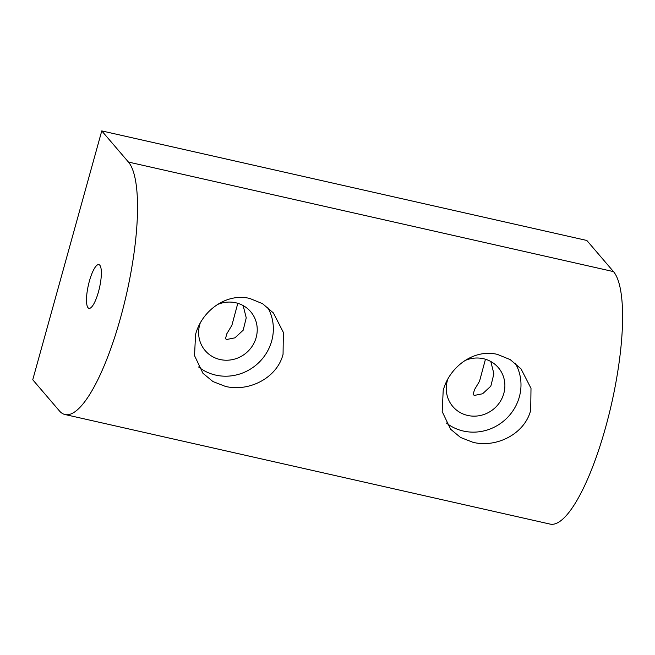 <?xml version="1.0" encoding="UTF-8"?>
<svg xmlns="http://www.w3.org/2000/svg" width="655" height="655" viewBox="0 0 655 655"><rect width="100%" height="100%" fill="white"/><g stroke="black" fill="none" stroke-linecap="round" stroke-linejoin="round"><path stroke-width="0.98" d="M65.009 414.533L550.069 524.09A131.278 33.462 -77.3 0 0 594.322 462.43A131.278 33.462 -77.3 0 0 622.25 330.079A131.278 33.462 -77.3 0 0 613.498 271.612L586.831 240.467L101.762 130.91L128.437 162.055A131.278 33.462 102.7 0 1 137.19 220.522A131.278 33.462 102.7 0 1 109.254 352.873A131.278 33.462 102.7 0 1 65.009 414.533A131.278 33.462 102.7 0 1 59.417 410.906L32.75 379.761L101.762 130.91M99.814 265.242A22.409 5.715 -77.3 0 0 98.864 264.628A22.409 5.715 -77.3 0 0 88.843 283.181A22.409 5.715 -77.3 0 0 88.04 307.719A22.409 5.715 -77.3 0 0 88.99 308.333A22.409 5.715 -77.3 0 0 99.011 289.78A22.409 5.715 -77.3 0 0 99.814 265.242M490.808 361.503L493.895 373.792L490.832 386.139L482.612 393.77L474.482 395.399L473.115 394.687L474.474 389.692L479.542 381.21L485.453 359.243M497.423 354.396L510.204 359.611L521.044 368.888L531 388.309L530.706 410.251C524.655 434.085 496.408 448.077 473.041 442.33L460.588 437.491L450.599 429.213L442.182 411.594L443.206 390.486C449.363 366.792 474.007 348.583 497.423 354.396M446.227 422.901A46.382 44.065 139.4 0 0 463.38 431.047A46.382 44.065 139.4 0 0 511.252 413.141A46.382 44.065 139.4 0 0 515.264 363.206M447.791 379.229A29.934 28.435 139.4 0 0 452.842 406.55A29.934 28.435 139.4 0 0 467.711 415.45A29.934 28.435 139.4 0 0 500.092 401.761A29.934 28.435 139.4 0 0 498.308 367.611A29.934 28.435 139.4 0 0 483.439 358.711A29.934 28.435 139.4 0 0 464.87 360.586M243.152 305.574L246.239 317.855L243.177 330.21L234.957 337.833L226.827 339.47L225.467 338.758L226.827 333.763L231.895 325.281L237.806 303.314M249.776 298.459L262.557 303.683L273.397 312.951L283.353 332.372L283.058 354.322C277.008 378.148 248.761 392.14 225.394 386.393L212.94 381.554L202.944 373.276L194.535 355.657L195.55 334.558C201.715 310.855 226.352 292.654 249.776 298.459M198.58 366.972A46.382 44.065 139.4 0 0 215.732 375.11A46.382 44.065 139.4 0 0 263.597 357.212A46.382 44.065 139.4 0 0 267.617 307.269M200.143 323.3A29.934 28.435 139.4 0 0 205.187 350.613A29.934 28.435 139.4 0 0 220.055 359.521A29.934 28.435 139.4 0 0 252.445 345.824A29.934 28.435 139.4 0 0 250.66 311.682A29.934 28.435 139.4 0 0 235.792 302.782A29.934 28.435 139.4 0 0 217.223 304.649M613.498 271.612L128.437 162.055"/></g></svg>
